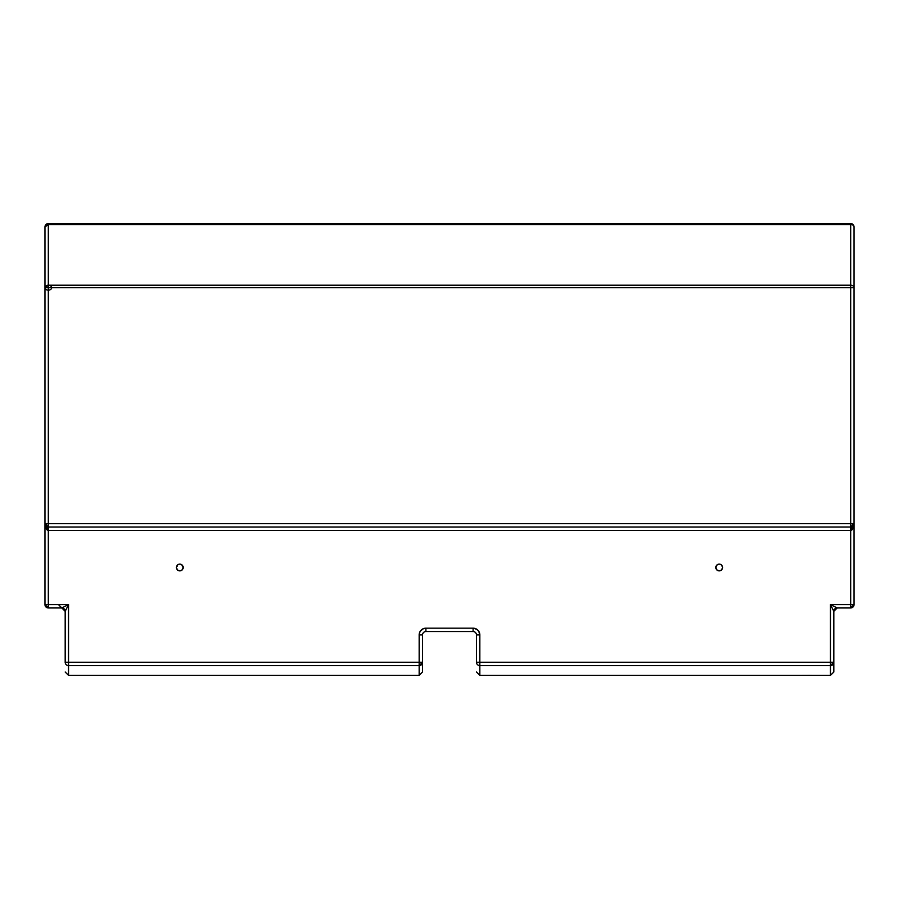 <?xml version="1.0" encoding="UTF-8"?>
<svg xmlns="http://www.w3.org/2000/svg" width="899" height="899" viewBox="0 0 899 899"><rect width="100%" height="100%" fill="white"/><g stroke="black" fill="none" stroke-linecap="round" stroke-linejoin="round"><path stroke-width="1.35" d="M176.496 566.853A3.371 3.371 0 0 0 176.429 567.483L176.496 568.157A3.371 3.371 0 0 0 179.8 570.865A3.371 3.371 0 0 1 176.429 567.494A3.371 3.371 0 0 1 179.8 564.123A3.371 3.371 0 0 0 178.519 564.37M182.182 565.1A3.371 3.371 0 0 0 181.677 564.696L180.463 564.19L181.677 564.696A3.371 3.371 0 0 0 179.8 564.123L178.508 564.381A3.371 3.371 0 0 0 177.935 564.684L176.429 567.494A3.371 3.371 0 0 0 176.496 568.134M177.912 564.696A3.371 3.371 0 0 0 176.496 566.819M716.818 569.887A3.371 3.371 0 0 0 719.2 570.865A3.371 3.371 0 0 1 715.829 567.494A3.371 3.371 0 0 1 719.2 564.123A3.371 3.371 0 0 0 716.818 565.1M716.806 565.111A3.371 3.371 0 0 0 716.806 569.876M802.088 675.351L811.628 675.351M46.973 526.758L46.973 529.848L46.973 526.758M831.114 604.903L837.194 607.949L833.822 611.32A3.371 3.371 0 0 1 837.194 607.949L850.679 607.949L850.679 604.577L830.451 604.577L833.822 611.32L830.451 604.577L837.194 607.949L850.679 607.949L854.05 604.577L854.05 287.68L850.679 287.68L850.679 523.668L854.05 523.668L854.05 226.998A3.371 3.371 0 0 0 850.679 223.626L48.321 223.626L48.321 224.525L850.679 224.525L850.679 223.626L48.321 223.626L44.95 226.998A3.371 3.371 0 0 1 48.321 223.626L48.321 224.525L850.679 224.525L850.679 285.208L48.321 285.208L48.321 224.525A3.371 2.472 180 0 0 44.95 226.998L48.321 224.525L48.321 287.68L44.95 287.68L44.95 523.668L48.321 523.668L48.321 287.68L48.321 523.668L850.679 523.668L850.679 287.68L48.321 287.68L850.679 287.68L850.679 285.208L48.321 285.208L44.95 287.68L44.95 226.998L44.95 287.68A3.371 2.472 -0 0 1 48.321 285.208L48.321 287.68L44.95 287.68A3.371 2.472 0 0 0 50.007 289.815A3.371 2.472 0 0 0 50.007 285.545A3.371 2.472 0 0 0 44.95 287.68L44.95 523.668L48.321 527.039L48.321 530.41L48.321 523.668L44.961 523.993M65.751 610.185L68.549 604.577L68.223 605.241L68.549 604.577L44.95 604.577L44.95 523.668L44.95 604.577L48.321 607.949L61.806 607.949L68.549 604.577L65.177 611.32L65.177 662.237A3.371 3.349 -0 0 0 68.549 665.597A3.371 3.349 180 0 1 65.177 662.237L68.549 662.237L65.177 662.237L65.177 611.32L61.806 607.949A3.371 3.371 0 0 1 65.177 611.32L65.245 611.185M852.027 529.848L852.027 526.758L852.027 529.848M850.679 223.626A3.371 3.371 0 0 1 854.05 226.998A3.371 2.472 180 0 0 850.679 224.525A3.371 2.472 0 0 1 854.05 226.998L854.05 287.68A3.371 2.472 180 0 0 850.679 285.208A3.371 2.472 0 0 1 854.05 287.68L850.679 287.68L850.679 223.626M65.177 672.003L68.549 675.374L419.159 675.374L422.53 672.003L422.53 662.237A3.371 3.349 180 0 1 419.159 665.597L419.159 675.374L419.159 665.597L422.53 662.237L422.53 634.919A3.371 3.371 0 0 1 425.901 631.548L473.099 631.548A3.371 3.371 0 0 1 476.47 634.919L476.47 662.237A3.371 3.349 0 0 0 479.841 665.597A3.371 3.349 180 0 1 476.47 662.237L479.841 662.237L476.47 662.237L476.47 634.919L479.841 634.919L476.47 634.919A3.371 3.371 0 0 0 473.099 631.548L473.099 628.176L425.901 628.176L425.901 631.548L473.099 631.548L473.099 628.176L425.901 628.176A6.742 6.742 0 0 0 419.159 634.919L422.53 634.919A3.371 3.371 0 0 1 425.901 631.548L425.901 628.176L423.317 628.693L420.294 631.177L419.294 633.604L419.159 665.597L68.549 665.597L68.549 675.374L68.549 662.237L68.549 665.597L419.159 665.597L419.159 662.237L422.53 662.237L68.549 662.237L68.549 604.577L61.806 607.949L48.321 607.949L48.321 604.577L48.321 607.949A3.371 3.371 0 0 1 44.95 604.577L48.321 604.577L48.321 530.41C46.276 530.005 45.152 527.758 44.95 523.668A3.371 3.371 0 0 0 48.321 527.039L850.679 527.039L850.679 530.41L48.321 530.41L850.679 530.41L850.679 527.039L48.321 527.039L48.321 523.668L850.679 523.668L850.679 527.039L854.05 523.668C853.848 527.758 852.724 530.005 850.679 530.41L850.679 607.949A3.371 3.371 0 0 0 854.05 604.577L830.451 604.577L830.451 675.374L830.451 665.597L833.822 662.237A3.371 3.349 180 0 1 830.451 665.597L479.841 665.597L479.841 675.374L479.841 662.237L479.841 665.597L830.451 665.597L830.451 662.237L833.822 662.237L833.755 611.185M476.47 672.003L479.841 675.374L830.451 675.374L833.822 672.003L833.822 662.237L479.841 662.237L479.841 634.919A6.742 6.742 0 0 0 473.099 628.176L476.841 629.311L478.706 631.177L479.841 634.919L479.706 633.604M422.53 672.003L422.53 634.919L419.159 634.919L419.159 662.237L68.549 662.237L68.549 604.577L48.321 604.577L48.321 530.41L45.939 528.432L44.95 523.668L45.939 526.05L48.321 527.039L46.445 526.466M833.822 672.003L833.822 611.32M802.976 675.351L809.797 675.34M720.481 564.37A3.371 3.371 0 0 0 719.2 564.123L716.818 565.111L715.829 567.494L716.818 569.876L719.2 570.865A3.371 3.371 0 0 0 722.504 568.168L722.571 567.494A3.371 3.371 0 0 0 722.504 566.853M180.463 564.19L179.8 564.123A3.371 3.371 0 0 1 183.171 567.494A3.371 3.371 0 0 1 179.8 570.865A3.371 3.371 0 0 0 180.452 570.798L181.092 570.607L180.463 570.798A3.371 3.371 0 0 0 182.182 569.887M833.564 610.803L830.777 605.241M722.504 568.134A3.371 3.371 0 0 0 722.571 567.505L722.504 566.831A3.371 3.371 0 0 0 721.088 564.696M722.504 566.831L721.077 564.696A3.371 3.371 0 0 0 720.504 564.381L719.2 564.123A3.371 3.371 0 0 1 722.571 567.494A3.371 3.371 0 0 1 719.2 570.865L721.077 570.292L722.504 568.157M182.194 569.876A3.371 3.371 0 0 0 182.194 565.111M67.886 604.903L68.549 604.577M181.092 570.607L182.598 569.37L183.171 567.494L181.677 564.696M176.496 568.157L177.923 570.292L180.463 570.798M424.586 628.311L422.159 629.311M419.294 633.604L419.159 634.919M830.451 604.577L830.451 662.237L479.841 662.237L479.841 634.919M178.508 564.381L177.923 564.696M177.418 565.111L176.687 566.201M176.687 568.786L177.418 569.876M183.104 566.831L182.913 566.201M718.537 564.19L717.323 564.696M715.896 568.157L716.087 568.786M717.908 570.607L718.537 570.798M721.582 569.876L722.313 568.786M722.313 566.201L721.582 565.111M721.077 564.696L720.492 564.381M854.039 523.993L850.679 523.668L850.679 527.039L853.061 526.05L854.05 523.668L853.061 528.432L850.679 530.41L850.679 604.577L854.05 604.577L854.05 523.668A3.371 3.371 0 0 1 850.679 527.039L851.342 526.971M58.435 604.577L61.806 607.949M854.05 523.668L853.983 524.331M45.017 524.331L44.95 523.668"/></g></svg>
